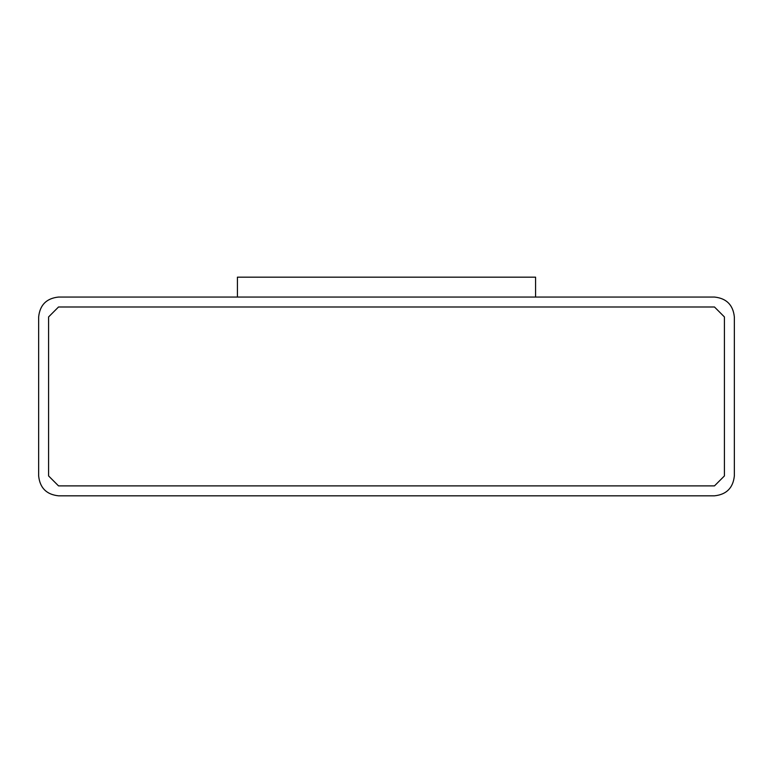 <?xml version="1.0" encoding="UTF-8"?>
<svg xmlns="http://www.w3.org/2000/svg" width="773" height="773" viewBox="0 0 773 773"><rect width="100%" height="100%" fill="white"/><g stroke="black" fill="none" stroke-linecap="round" stroke-linejoin="round"><path stroke-width="0.58" stroke-dasharray="3.87 2.9" d="M714.474 297.054L58.526 297.054C46.544 298.32 39.916 304.939 38.65 316.93L38.65 475.946C39.916 487.937 46.544 494.556 58.526 495.822L714.474 495.822C726.456 494.556 733.084 487.937 734.35 475.946L734.35 316.93C733.084 304.939 726.456 298.32 714.474 297.054C726.456 298.32 733.084 304.939 734.35 316.93L734.35 475.946C733.084 487.937 726.456 494.556 714.474 495.822L58.526 495.822C46.544 494.556 39.916 487.937 38.65 475.946L38.65 316.93C39.916 304.939 46.544 298.32 58.526 297.054L714.474 297.054M237.417 297.054L535.583 297.054L237.417 297.054L237.417 277.178L535.583 277.178L535.583 297.054L237.417 297.054L535.583 297.054L535.583 277.178L237.417 277.178L237.417 297.054M48.593 475.946L58.526 485.888L48.593 475.946L48.593 316.93L48.593 475.946L48.593 316.93L58.526 306.987L48.593 316.93L48.593 475.946L58.526 485.888L714.474 485.888L724.407 475.946L724.407 316.93L714.474 306.987L58.526 306.987L714.474 306.987L724.407 316.93L724.407 475.946L714.474 485.888L58.526 485.888L714.474 485.888L58.526 485.888L714.474 485.888L724.407 475.946L724.407 316.93L724.407 475.946L724.407 316.93L714.474 306.987L58.526 306.987L714.474 306.987L58.526 306.987L48.593 316.93L48.593 475.946L58.526 485.888L48.593 475.946L48.593 316.93L58.526 306.987L48.593 316.93M714.474 485.888L724.407 475.946L714.474 485.888L58.526 485.888M724.407 316.93L714.474 306.987L724.407 316.93L724.407 475.946M58.526 306.987L714.474 306.987"/><path stroke-width="1.16" d="M58.526 297.054L714.474 297.054C726.456 298.32 733.084 304.939 734.35 316.93L734.35 475.946C733.084 487.937 726.456 494.556 714.474 495.822L58.526 495.822C46.544 494.556 39.916 487.937 38.65 475.946L38.65 316.93C39.916 304.939 46.544 298.32 58.526 297.054C46.544 298.32 39.916 304.939 38.65 316.93L38.65 475.946C39.916 487.937 46.544 494.556 58.526 495.822L714.474 495.822C726.456 494.556 733.084 487.937 734.35 475.946L734.35 316.93C733.084 304.939 726.456 298.32 714.474 297.054L58.526 297.054M58.526 485.888L48.593 475.946L58.526 485.888L714.474 485.888L724.407 475.946L724.407 316.93L714.474 306.987L58.526 306.987L48.593 316.93L48.593 475.946L48.593 316.93L58.526 306.987L714.474 306.987L724.407 316.93L724.407 475.946L714.474 485.888L58.526 485.888L48.593 475.946M48.593 316.93L58.526 306.987M714.474 306.987L724.407 316.93M724.407 475.946L714.474 485.888M237.417 297.054L237.417 277.178L237.417 297.054M535.583 297.054L535.583 277.178L237.417 277.178L535.583 277.178L535.583 297.054"/></g></svg>
